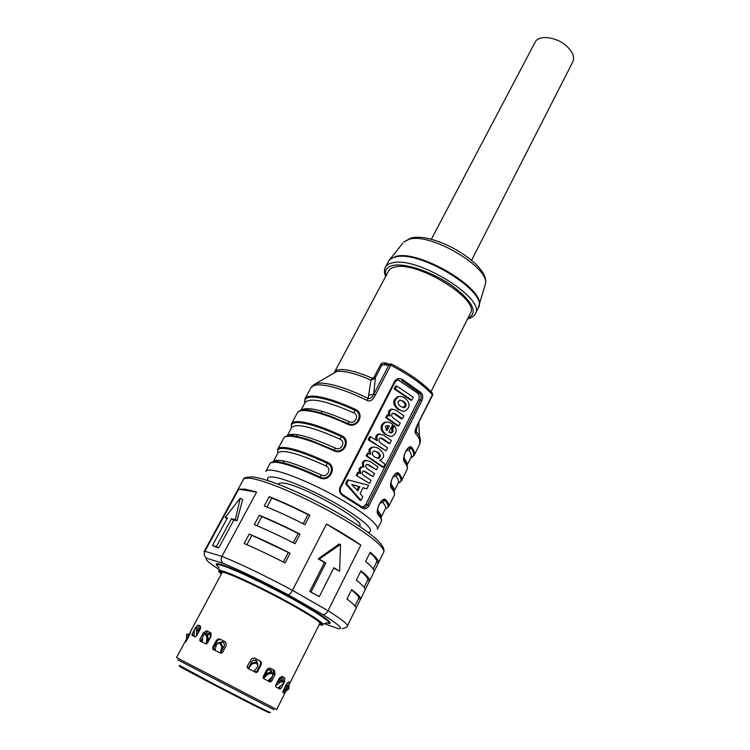 <?xml version="1.0" encoding="UTF-8"?>
<svg xmlns="http://www.w3.org/2000/svg" width="750" height="750" viewBox="0 0 750 750"><rect width="100%" height="100%" fill="white"/><g stroke="black" fill="none" stroke-linecap="round" stroke-linejoin="round"><path stroke-width="1.12" d="M194.194 634.453L193.359 636M193.172 635.916L192.328 633.722L191.906 635.259L195.225 636.891L196.688 635.766L200.062 629.475L200.578 626.269L198.159 625.012L199.922 625.95L198.159 627.225M199.922 625.95L200.55 626.222M288.459 685.491L289.509 682.575L288.581 681.984L286.388 684.469L283.2 690.825L282.853 692.512L284.4 693.347L283.528 692.888M286.509 689.391L285.206 691.997M284.906 692.1L284.4 693.347M281.175 688.069L280.003 689.128L275.906 686.925L275.812 684.984L279.056 678.553L282.113 676.453M283.294 680.962L284.569 681.6L284.794 677.953L282.188 676.5M284.569 681.6L284.006 682.734M283.856 683.025L281.363 687.994M270.469 668.297L268.453 668.241L266.588 670.012L263.287 676.5L263.728 678.628L270 681.947L271.791 681.009L275.044 674.559L274.481 670.462L270.281 668.212M281.372 687.994L278.906 688.538M281.812 676.378L283.106 677.1L282.984 680.522M278.953 688.556L280.125 686.222M285.216 691.997L283.097 692.653M285.487 686.822L286.528 684.75L287.944 685.481M287.419 682.819L286.528 684.75M269.213 681.534L271.659 681.075M270.019 668.119L273.15 669.816L273.722 673.903L275.044 674.559M269.831 681.591L272.344 676.622M273.15 675.037L273.722 673.903M184.913 642.384L185.503 640.941L185.784 641.906L185.503 640.941L186.562 638.972M188.428 635.494L188.812 634.763L189.469 635.109M186.216 641.175L189.553 634.95L190.678 631.931L188.812 634.763M286.913 689.109L276.703 709.5L176.522 657.572L184.706 642.328L186.206 641.175M192.328 633.722L194.288 630.056L194.156 636.375M195.478 627.844L196.247 627.778M198.159 625.012L195.675 627.478M256.575 492.122L245.1 489.15L238.734 489.169L256.575 492.122L221.953 556.369L204.891 551.287L238.734 489.169M322.603 614.438C324.581 614.841 326.391 613.612 328.031 610.744L292.472 590.344C290.841 593.278 289.416 594.769 288.197 594.816L322.603 614.438C338.953 624.722 344.109 629.438 338.091 628.603L323.784 623.513M318.206 558.844L339.047 544.087L340.528 544.416L319.172 559.087L318.206 558.844L324.441 562.556L309.759 591.459L319.303 596.616L309.759 591.459M319.303 596.616L333.881 567.712L339.619 571.266L333.703 568.069M288.197 594.816C262.659 581.213 241.031 570.75 223.312 563.428C221.091 561.722 220.631 559.378 221.953 556.369C241.106 564.141 264.609 575.466 292.472 590.344L326.494 524.053L360.834 545.138L328.031 610.744C341.522 619.228 347.963 624.309 347.353 625.978L356.006 608.4C356.616 607.078 353.606 603.966 346.959 599.081L351.666 589.603C358.238 594.581 361.191 597.788 360.525 599.212L365.025 590.081C365.747 588.544 362.85 585.244 356.334 580.181L360.984 570.816C367.434 575.953 370.266 579.347 369.497 580.997L373.95 571.959C374.775 570.206 371.991 566.719 365.616 561.497L370.209 552.225C376.528 557.531 379.247 561.112 378.375 562.959L383.653 552.234C386.222 547.781 365.194 531.15 333.197 513.3C301.275 495.441 265.256 480.309 250.941 478.397C246.647 477.806 244.125 478.181 243.384 479.531C243.3 477.816 246.366 476.962 252.591 476.962C267.825 478.472 303.244 493.566 334.744 511.209C366.038 529.012 387.056 544.922 383.653 552.234M324.441 562.556L325.828 562.913L311.128 591.891M339.619 571.266L340.528 544.416M325.828 562.913L319.172 559.087M360.834 545.138C351.553 538.641 340.106 531.609 326.494 524.053M223.312 563.428L206.766 558.291C204.253 556.538 203.634 554.203 204.891 551.287L204.047 551.7L243.384 479.531M227.062 518.559L225.122 517.537L227.475 517.809L212.494 545.372L214.847 546.712L218.794 547.837L233.822 520.078L236.962 520.781L242.634 499.631L240.206 498.169L225.122 517.537M212.494 545.372L218.794 547.837M216.431 546.478L231.487 518.7L233.822 520.078M240.206 498.169L235.331 519.816L231.487 518.7M235.331 519.816L236.962 520.781M300.047 534.15C285.15 526.547 271.566 520.247 259.275 515.25L261.834 516.656C272.887 521.213 285 526.828 298.163 533.494L300.047 534.15L295.087 543.684C280.153 536.062 266.55 529.706 254.269 524.616L259.275 515.25M364.134 587.353L367.716 580.087L369.497 580.997M369.366 581.203L365.1 589.866M269.213 496.659L264.262 505.931C276.544 510.844 290.119 517.087 304.978 524.663L309.881 515.222C295.059 507.684 281.503 501.497 269.213 496.659L271.753 498.066C282.806 502.491 294.891 508.003 307.987 514.612L309.881 515.222M373.191 568.987L376.594 562.069L378.375 562.959M378.225 563.203L374.034 571.706M249.234 534.038L244.172 543.516C256.444 548.775 270.084 555.253 285.094 562.931L290.109 553.284C275.128 545.625 261.506 539.212 249.234 534.038L290.109 553.284M354.975 605.925L358.734 598.303L360.525 599.212M360.413 599.391L356.072 608.212M293.334 542.794L298.163 533.494M261.834 516.656L256.978 525.75M360.759 571.266C366.075 575.672 368.4 578.606 367.716 580.087M271.753 498.066L266.972 507.028M303.225 523.772L307.987 514.612M369.956 552.731C375.159 557.288 377.372 560.4 376.594 562.069M283.322 562.031L288.234 552.591M251.813 535.444L246.881 544.688M351.469 589.997C356.897 594.244 359.325 597.019 358.734 598.303M213.684 649.706L212.719 647.325L213.169 649.444L220.453 653.156L222.581 652.359M212.719 647.325L216.103 640.903L217.069 641.447L213.103 648.975M222.591 652.359L225.975 645.9L226.228 643.209L224.841 641.559L220.162 639.197C218.541 638.606 217.191 639.178 216.103 640.903M203.353 632.812L199.978 639.15L199.838 640.837L205.678 643.847L207.544 642.919L210.938 636.534L211.069 633.206L206.738 630.778L203.353 632.812L204.816 633.6L208.2 631.566L210.75 632.812M247.247 666.234L247.875 668.475L256.434 672.609L257.625 671.672L260.944 665.184C261.713 663.291 261.347 661.828 259.828 660.797L254.916 658.209L251.888 658.341L247.247 666.234M217.069 641.447C218.156 639.722 219.497 639.159 221.119 639.741L225.3 641.859M199.978 639.15L201 641.512M204.816 633.6L204.787 634.191L206.756 634.284L204.787 634.191M202.716 637.556L200.756 641.231M255.197 672.3L257.55 671.737M256.341 672.328L260.175 664.828L260.944 665.184M254.391 657.994L259.059 660.45C260.578 661.481 260.944 662.944 260.175 664.828M266.166 672.591L267.338 673.219M278.644 679.378L280.566 680.447M278.419 484.284L278.616 483.919C279.103 483.019 280.744 482.775 283.547 483.159C301.997 484.847 365.756 520.819 359.756 525.975L359.569 526.359M186.956 639.788L186.647 634.284L188.212 634.191L186.572 634.275L186.581 640.481M186.919 636.984L188.484 636.881L188.212 634.191M200.672 627.788L200.137 627.544L200.662 627.825M198.066 632.484L199.266 630.244L197.972 629.55L200.137 627.544M199.266 630.244L200.428 628.65M196.537 636.028L196.641 631.144L195.675 628.069L197.128 627.919L195.225 627.863L194.288 630.066M196.641 631.144L198.103 630.994L197.128 627.919M198.103 630.994L198.056 633.225M287.128 683.484L285.441 686.859M286.659 689.606L287.091 690.3L285.909 691.106M288.469 687.984L288.928 688.819L287.091 690.3M285.291 686.962L287.288 682.987M285.047 687.131L288.319 685.425L289.2 686.775L283.603 690.019M282.787 691.978L289.2 686.775M289.406 686.906L288.403 685.453M280.406 677.297L279.816 680.822M281.644 680.166L281.456 677.766L279.788 677.456M276.722 683.184L279.262 681.197L282.581 680.297L283.209 681.544L279.9 682.444L275.55 685.837M277.875 687.984L282.872 684.075L283.8 681.863L283.209 681.544M283.772 681.853L283.059 680.569L283.772 681.853M282.581 680.297L283.369 681.094M267.994 680.887L272.391 676.575L272.756 674.119L271.078 670.275L269.916 669.656M263.456 678.431L266.878 671.184L269.072 669.534L270.047 669.722M269.709 669.591L271.022 672.216M263.072 677.306L263.278 678.197M264.356 676.125L267.506 673.05L271.2 672.3L271.528 673.387L267.834 674.138L263.766 678.122M272.391 673.847L271.528 673.387M271.2 672.3L272.756 674.119M272.7 674.062L272.316 672.966M257.691 664.472L256.734 660.806L253.238 660.131L251.906 661.434L248.184 668.634M255.131 660.009L256.219 660.581L257.466 663.441M248.363 668.728L248.7 667.659M249.009 667.059L251.991 663.019L255.712 662.25L255.628 663.122L251.897 663.891L248.634 668.334M253.941 671.644L257.484 666.825L257.709 664.688L255.628 663.122M256.688 663.675L256.631 662.728L255.712 662.25M257.822 664.969L256.631 662.728M220.472 653.175L224.203 646.003L224.372 643.612L222.103 641.812L222.769 642.188L220.013 642.703M219.047 642.656L222.103 641.812M222.769 642.188L223.65 642.638M214.959 650.344L216.487 644.513L218.316 642.966L220.237 643.716L221.072 643.228L222.637 646.725L221.466 651.216M220.884 652.312L220.266 653.062M220.397 652.603L221.803 647.212L220.237 643.716M218.128 642.975L219.281 642.553L221.072 643.228M220.2 642.788L219.234 643.209M207.516 634.959L210.113 634.106M206.756 643.762L210.234 637.191L210.366 634.406L208.884 633.441L209.934 634.022M206.616 634.209L208.884 633.441M202.209 642.112L202.903 635.934L204.562 634.106L206.091 633.956M204.994 634.031L205.866 633.872M206.869 643.547L206.344 643.669L206.981 637.95L208.181 637.659L206.756 634.284M206.981 637.95L205.556 634.566M208.181 637.659L207.703 641.962M188.588 635.194L188.869 634.2M322.116 411.244L321.131 413.1M307.209 439.247L306.872 439.894M293.053 465.844L292.706 466.509M283.603 460.912L283.659 462.206M296.569 434.522L296.916 436.547M406.959 465.469L411 457.35C411.844 455.634 411.103 453.169 408.788 449.962L406.022 450.919M404.016 457.078L404.456 458.625C406.613 461.512 407.438 463.772 406.941 465.422M404.644 462.272C407.072 465.497 407.869 467.963 407.034 469.65C407.991 467.738 407.222 465.056 404.728 461.634C402.928 459.619 404.559 450.3 408.459 448.097L411.159 448.219L411.956 447.638C408.628 442.959 400.903 458.381 404.644 462.272L404.259 460.725M390.947 482.953L391.425 484.697C393.825 487.65 394.697 489.872 394.05 491.372L398.306 482.831C399.075 481.275 398.241 478.969 395.822 475.903L393.019 476.925M391.594 488.409C394.125 491.494 395.016 493.8 394.266 495.319C395.147 493.556 394.275 491.025 391.669 487.734C389.7 485.991 391.556 476.316 395.531 474.075L399.019 473.55C395.569 469.031 387.712 484.697 391.594 488.409L391.134 486.741M377.681 509.25L378.188 511.181C380.747 514.05 381.703 516.15 381.047 517.481L385.425 508.706C386.1 507.319 385.181 505.163 382.65 502.238L379.809 503.334M378.337 514.969C380.972 517.903 381.956 520.041 381.3 521.381C382.097 519.778 381.141 517.397 378.412 514.256C376.941 508.566 378.263 503.972 382.397 500.456L385.875 499.866C382.303 495.516 374.325 511.434 378.337 514.969L377.812 513.159M321.384 475.087L319.556 477.722C329.587 483.047 337.922 466.95 327.572 462.366L326.128 466.003C298.228 453.309 282.159 448.969 277.941 452.991L273.281 461.625C277.406 457.809 293.438 462.3 321.384 475.087C327.159 478.181 332.137 468.591 326.128 466.003M273.159 461.906L273.281 461.625C273.384 460.303 280.228 461.803 293.841 466.106C301.669 468.844 310.397 472.491 320.016 477.066C328.931 481.809 336.431 467.334 327.216 463.275C308.166 454.406 293.925 449.475 284.475 448.491C278.784 448.087 276.619 449.55 277.997 452.897M335.438 448.181L333.666 450.722C343.631 455.972 351.834 440.128 341.55 435.619L340.106 439.247C312.338 426.825 296.184 422.925 291.647 427.547L287.119 435.947C291.741 431.681 307.838 435.759 335.438 448.181C341.175 451.219 346.078 441.788 340.106 439.247M287.137 435.947C287.991 434.175 296.128 435.759 311.522 440.7L334.106 450.084C342.966 454.762 350.344 440.522 341.194 436.528C322.247 427.828 307.987 423.178 298.406 422.587C292.622 422.438 290.334 424.153 291.553 427.734M300.9 410.456C306.319 406.059 322.444 409.809 349.266 421.706L347.541 424.153C357.45 429.328 365.522 413.738 355.312 409.294L353.859 412.903C326.222 400.763 309.984 397.294 305.156 402.488L300.853 410.466M301.069 410.409C303.403 408.478 312.919 410.306 329.616 415.894L347.972 423.544C356.784 428.147 364.041 414.131 354.947 410.194C336.103 401.663 321.825 397.294 312.113 397.087C306.244 397.191 303.834 399.15 304.903 402.947M349.266 421.706C354.975 424.697 359.794 415.416 353.859 412.903M417.703 424.153C415.078 429.319 414.422 432.497 415.744 433.697L417.703 424.153L432.422 394.772L431.962 392.766M417.562 424.659L432.591 395.203L432.544 393.441C423.741 383.559 410.025 373.753 391.416 363.994L390.778 365.203C409.669 375.141 423.553 384.994 432.422 394.772L432.591 395.203M416.559 427.462L416.269 431.381L419.794 436.622L420.562 440.7M385.997 364.05L386.466 363.244C383.578 362.372 381.609 362.841 380.569 364.669L390.778 365.203L375.366 394.922L373.65 394.369L375.45 377.428L373.491 379.228L370.922 380.025L374.109 377.053L380.569 364.669M384.834 364.116L381.909 365.025L375.45 377.428L374.109 377.053M431.016 391.725L470.381 313.303C480.497 299.972 417.806 260.934 395.259 266.962C391.922 267.609 389.709 268.931 388.631 270.928L334.528 372.075C335.353 370.556 337.35 369.722 340.528 369.562C348.094 369.394 358.884 372.384 372.919 378.506L373.491 379.228M368.709 395.147L373.65 394.369C372.113 397.659 370.294 399 368.203 398.391C347.044 388.284 330.919 383.184 319.819 383.081L317.025 383.353L310.978 387.628C311.934 385.875 314.344 384.947 318.197 384.834C329.4 384.966 345.694 390.141 367.097 400.369L368.203 398.391L370.922 380.025C357.056 374.044 346.397 371.128 338.934 371.278L336.647 371.541L332.878 373.809M367.097 400.369C369.994 402.056 372.75 400.238 375.366 394.922M391.181 363.891L389.062 364.678L373.65 394.369M431.316 239.316L535.097 42.225C538.519 34.369 557.428 36.9 567.394 46.791C572.944 52.341 574.763 57.347 572.841 61.791L471.619 260.203M421.866 400.641L369.056 505.547C367.303 508.631 365.1 509.503 362.447 508.153L342.834 495.759C339.675 493.425 338.775 490.566 340.134 487.172L394.575 381.441C396.431 378.553 399.066 377.897 402.469 379.462L420.872 392.475C422.925 394.772 423.263 397.491 421.866 400.641L420.441 399.984L367.594 504.844L365.766 504.563L418.538 399.984C419.691 397.331 419.438 395.091 417.769 393.234L398.006 379.838M420.872 392.475L419.784 393.225L401.672 380.428L402.469 379.462M394.219 388.959L410.728 400.172L411.769 400.172L395.259 388.95L394.219 388.959L395.719 386.034L396.769 386.016L413.25 397.256L411.769 400.172M361.022 500.353L346.547 483.834L345.544 483.703L360.019 500.194L361.022 500.353L362.794 496.856L360.122 493.566L363.094 487.716L366.825 488.888L363.009 487.866M345.544 483.703L347.503 479.878L348.506 480L368.644 485.306L366.825 488.888M366.694 460.303L364.641 460.387L362.316 462.478L362.869 466.884L360.947 467.062L359.072 468.816L359.231 472.809M366.956 464.269L376.462 469.875L369.281 465.019L366.741 464.316L365.916 465.066C365.409 466.575 365.934 467.822 367.472 468.806L374.569 473.597L373.022 476.653L365.887 471.853L363.375 471.056L362.353 472.05C361.903 473.466 362.409 474.628 363.881 475.547L371.128 480.394L369.572 483.459L356.203 475.331L369.572 483.459M363.534 471.019L373.022 476.653M356.203 475.331L357.712 472.387L360.666 473.7L360.075 468.919L359.072 468.816M374.025 447.084L371.447 447.262L369.047 449.334L369.122 453.431M366.131 455.944L382.453 467.072L383.494 467.175L367.134 456.028L366.131 455.944L367.622 453.038L370.453 454.256M379.95 433.931L378.028 434.062L375.834 436.078L375.703 439.838M380.419 437.869L388.772 443.475L389.803 443.541L382.734 438.609L380.297 437.906L379.247 438.947C378.506 440.344 379.078 441.759 380.944 443.212L387.619 447.853L386.091 450.863L369.141 439.828L368.119 439.762L386.091 450.863M368.119 439.762L369.666 436.753L370.688 436.809L377.109 440.728M386.672 422.044L384.328 422.278L381.619 424.781C380.316 428.634 381.525 431.841 385.266 434.381L390.431 436.322M392.822 428.719L393.094 431.522L391.781 432.853L388.903 432.197L392.859 424.416L392.306 424.031C389.484 422.194 387.159 421.622 385.341 422.306L382.641 424.819C381.272 428.681 382.481 431.878 386.278 434.438C388.922 436.209 391.031 436.772 392.606 436.134L395.419 433.228C396.694 430.819 396.347 428.287 394.378 425.653L392.822 428.719L391.8 428.672L392.072 431.475L390.459 432.881M391.8 428.672L393.356 425.616L394.378 425.653M392.456 409.097L390.647 409.266L388.566 411.206L388.584 415.134M393.028 413.016L401.325 418.706L402.366 418.734L395.4 413.747L392.963 413.034L391.969 414.037C391.238 415.416 391.791 416.831 393.647 418.284L400.219 422.981L398.709 425.944L386.728 417.722L385.706 417.703L397.678 425.906L398.709 425.944M385.706 417.703L387.159 414.853L390.019 416.053M395.597 399.497C393.816 402.759 395.034 406.125 399.262 409.584C401.812 411.225 403.828 411.675 405.328 410.944L408.094 408.206C409.997 404.981 408.994 401.625 405.075 398.166C402.413 396.488 400.219 396.038 398.484 396.806L395.597 399.497L394.566 399.497L397.462 396.806L399.844 396.497M403.059 411.216L398.241 409.575C394.003 406.088 392.775 402.731 394.566 399.497M362.578 507.272L365.766 504.563M396.769 386.016L395.259 388.95M351.778 484.481L357.722 490.837L359.784 486.788L351.778 484.481M348.506 480L346.547 483.834M359.784 486.788L351.919 484.631M357.047 490.087L358.791 486.656M376.462 469.875L378 466.828L369.769 461.278L365.644 460.481L363.319 462.572L363.863 466.988L362.869 466.884M363.863 466.988L361.941 467.166L360.075 468.919M358.706 472.5L357.206 475.444M380.053 457.041L378.769 458.259L375.3 457.387C372.656 455.616 371.747 453.881 372.591 452.184L373.819 451.059L377.738 452.109C380.081 453.928 380.85 455.569 380.053 457.041L379.041 456.956L377.231 458.287M368.625 453.122L367.134 456.028M383.494 467.175L385.022 464.156L379.481 460.069L380.991 459.872L382.866 458.006C384.562 455.372 383.306 452.325 379.097 448.847C376.303 447.169 374.091 446.672 372.45 447.338L370.059 449.409L370.556 454.266M374.372 450.947L376.734 452.034C379.069 453.844 379.838 455.484 379.041 456.956M370.688 436.809L369.141 439.828M389.803 443.541L391.322 440.541L383.212 434.916L379.041 434.119L376.847 436.134L377.213 440.738M386.887 430.706L385.434 426.647L386.569 425.625L389.241 426.075L386.887 430.706M386.934 425.522L389.241 426.075M386.175 430.059L388.228 426.038M388.181 414.881L386.728 417.722M402.366 418.734L403.866 415.781L395.869 410.091L391.669 409.284L389.597 411.225L390.113 416.053M405.675 406.388L404.466 407.597L400.8 406.556C398.353 404.775 397.566 403.031 398.447 401.344L399.694 400.134L403.538 401.184C405.891 402.966 406.603 404.7 405.675 406.388L404.644 406.369L403.134 407.681M400.031 400.031L402.516 401.175C404.869 402.994 405.581 404.719 404.644 406.369M399.684 380.475L397.453 380.006L395.034 382.116L340.678 487.753C339.553 490.575 340.322 492.947 342.975 494.878L362.259 507.075L364.969 507.441L367.594 504.844L369.056 505.547M342.834 495.759L342.975 494.878M362.259 507.075L362.447 508.153M418.538 399.984L420.441 399.984C421.622 397.359 421.397 395.109 419.784 393.225L417.769 393.234M177.853 659.897L274.041 709.753M268.791 711.703C278.634 717.234 241.866 698.634 208.266 681.047L179.278 665.306M261.788 708.609C284.672 720.909 247.613 702.384 208.425 681.853C179.831 666.825 172.303 662.625 185.85 669.253M221.494 573.741C219.431 571.678 220.8 571.425 225.619 572.962C236.278 576.384 265.322 590.259 289.181 603.422C314.522 617.672 324.562 624.675 319.284 624.431M283.106 677.1L284.794 677.953M288.347 681.975L289.509 682.575M273.15 669.816L274.481 670.462M319.125 624.75C327.009 626.25 317.897 619.575 291.788 604.734C267.047 590.962 235.706 575.916 224.484 572.325C218.916 570.553 217.856 571.134 221.325 574.059M321.741 625.172C327 625.294 316.397 617.925 289.95 603.066C265.059 589.341 234.881 574.95 223.828 571.416C218.906 569.85 217.453 570.103 219.469 572.166M219.178 567.816C215.316 564.525 216.422 563.803 222.497 565.65C234.694 569.409 269.091 585.844 296.128 600.966C324.581 617.241 334.359 624.553 325.463 622.913M217.153 565.744C214.959 563.456 216.516 563.119 221.841 564.75C233.812 568.425 266.775 584.072 293.925 599.081C321.188 614.128 335.738 624.647 328.322 623.372M206.766 558.291C204.328 558.891 208.659 562.772 219.759 569.916M252.694 476.972L254.794 477.197M220.162 639.197L221.119 639.741M206.738 630.778L208.2 631.566M259.059 660.45L259.828 660.797M285.75 686.644L286.547 687.975M280.556 677.306L281.456 677.766M279.262 681.197L279.9 682.444M279.328 687.825L278.597 687.422M270.103 681.047L268.641 680.269M270.131 669.816L271.078 670.275M267.506 673.05L267.834 674.138M256.5 672.009L254.466 670.95M248.597 667.875L247.05 667.059M256.219 660.581L256.734 660.806M251.991 663.019L251.897 663.891M222.028 653.006L220.847 652.397M215.175 649.5L213.319 648.562M221.803 647.212L222.637 646.725M202.294 641.231L201.084 640.631M368.475 532.65C375.019 530.484 365.578 521.578 340.134 505.912C316.059 491.672 285.741 478.594 273.797 477.113C268.434 476.456 266.55 477.628 268.134 480.637M381.3 521.381L377.372 529.284C379.584 525.356 363.028 511.809 337.866 497.653C312.769 483.488 284.119 471.628 272.25 470.259C268.594 469.828 266.428 470.212 265.763 471.431L269.953 463.669C270.647 462.403 272.831 461.962 276.506 462.338C285.947 463.556 300.3 468.684 319.556 477.722M327.572 462.366C308.381 453.431 294.019 448.472 284.494 447.488C280.781 447.197 278.559 447.741 277.809 449.1L277.641 451.734M286.163 436.256L291.347 435.722C296.184 436.031 302.916 437.691 311.522 440.7C302.831 437.672 296.016 436.031 291.056 435.769C287.1 435.619 284.681 436.369 283.781 438.047C284.559 436.613 286.819 436.003 290.559 436.219C300.141 437.025 314.503 441.863 333.666 450.722M341.55 435.619C322.453 426.853 308.081 422.175 298.425 421.594C294.656 421.472 292.35 422.175 291.516 423.703L291.328 426.938M300.347 410.644L305.166 410.016C310.931 410.156 319.078 412.116 329.616 415.894C318.994 412.087 310.744 410.147 304.856 410.072C300.863 410.081 298.369 411 297.394 412.809C298.266 411.216 300.591 410.447 304.387 410.503C314.1 410.916 328.491 415.463 347.541 424.153M355.312 409.294C336.309 400.697 321.919 396.3 312.131 396.103C308.306 396.141 305.934 397.003 305.016 398.691L304.819 402.628M407.109 465.984L404.597 461.353M404.175 460.444L404.456 458.625M408.788 449.962L411.159 448.219C414.713 453.272 414.581 456.469 410.766 457.828M411.075 457.716L414.188 455.278C415.059 453.497 414.319 450.947 411.956 447.638M391.059 486.45L394.359 492.337M394.05 491.363C394.528 491.1 393.581 489.553 391.2 486.712L391.425 484.697M398.212 483.019C401.925 481.922 401.925 478.959 398.222 474.131L395.822 475.903M398.991 482.747L401.531 480.722C402.319 479.109 401.484 476.709 399.019 473.55M381.384 518.981L377.963 513.309C377.747 513.038 381.075 516.347 381.047 517.481L380.887 517.744M377.728 512.869L378.188 511.181M382.65 502.238L385.069 500.456C388.941 505.059 389.072 507.778 385.472 508.603M386.625 508.228L388.678 506.559C389.381 505.116 388.444 502.884 385.875 499.866M269.953 463.669C270.769 462.141 273.131 461.541 277.031 461.878C281.194 462.272 286.8 463.688 293.841 466.106C286.875 463.697 281.363 462.272 277.303 461.831L271.172 462.656M307.472 410.147L307.95 410.775M415.744 433.697C419.559 438.263 420.909 441.703 419.784 444.028L418.791 422.747M387.938 363.956L386.466 363.244M334.2 373.012L334.528 372.075L336.647 371.541L313.247 385.069M467.859 318.337C478.331 313.087 473.494 302.503 453.337 286.594C433.884 272.531 405.816 262.781 393.188 265.387C386.747 266.784 384.337 270.291 385.978 275.897M478.791 306.572L479.109 305.4C485.119 288.788 419.438 249.666 396.141 256.35L390.066 259.247L388.509 261.403C389.709 259.191 392.128 257.7 395.756 256.95C420.544 249.919 489.553 292.987 478.238 307.913L475.312 313.762C486.525 299.053 417.347 255.975 392.625 262.791C389.006 263.522 386.606 264.975 385.416 267.159C384.075 269.756 384.159 272.859 385.669 276.478M402.769 243.187L389.288 260.175M478.238 307.913L485.325 284.325C491.203 265.012 433.781 231.188 410.578 238.181L403.697 242.016L409.416 239.175C431.175 232.5 490.997 268.341 485.325 284.325L484.903 285.769M364.894 471.75L365.887 471.853M368.278 464.916L369.281 465.019M363.319 462.572L362.316 462.478M377.738 452.109L376.734 452.034M370.059 449.409L369.047 449.334M381.722 438.553L382.734 438.609M376.847 436.134L375.834 436.078M386.278 434.438L385.266 434.381M393.094 431.522L392.072 431.475M382.641 424.819L381.619 424.781M394.378 413.728L395.4 413.747M389.597 411.225L388.566 411.206M394.575 381.441L395.034 382.116M340.678 487.753L340.134 487.172M287.878 687.169L288.591 685.763M288.637 685.659L320.128 622.744M280.219 689.166L279 688.547M270.422 682.05L269.503 681.591M193.059 635.859L191.906 635.259M342.281 628.584C345.581 628.013 347.278 627.141 347.353 625.978M190.275 631.941L222.384 572.081M213.319 649.322L212.681 648.975M200.887 641.391L199.838 640.837M256.434 672.609L255.966 672.384M188.25 634.256L186.684 634.35M197.166 627.938L195.712 628.088M288.431 688.013L288.928 688.819M288.319 685.425L289.125 686.756M257.644 663.731L257.709 664.688M219.281 642.553L218.316 642.966M310.978 387.628L305.016 398.691M297.394 412.809L291.516 423.703M283.781 438.047L277.809 449.1M404.222 460.538L406.884 465.262M283.678 463.022L283.434 460.875M384.919 364.106L391.416 363.994M388.509 261.403L385.416 267.159M467.559 318.928C471.384 318.075 473.972 316.35 475.312 313.762M419.784 444.028L414.188 455.278M407.034 469.65L401.531 480.722M394.266 495.319L388.678 506.559M360.947 467.062L361.941 467.156M364.641 460.387L365.644 460.481M377.766 458.175L378.769 458.259M371.447 447.262L372.45 447.338M378.028 434.062L379.041 434.119M390.759 432.797L391.781 432.853M384.328 422.278L385.341 422.306M390.647 409.266L391.669 409.284M403.434 407.587L404.466 407.597M397.462 396.806L398.484 396.806M363.103 507.131L364.969 507.441"/></g></svg>
